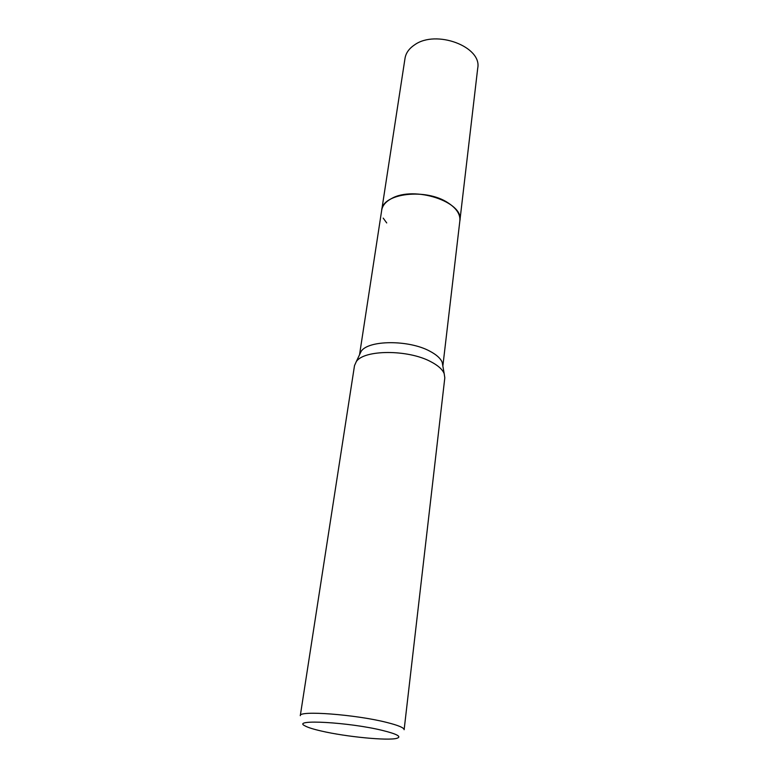 <?xml version="1.0" encoding="UTF-8"?>
<svg xmlns="http://www.w3.org/2000/svg" width="778" height="778" viewBox="0 0 778 778"><rect width="100%" height="100%" fill="white"/><g stroke="black" fill="none" stroke-linecap="round" stroke-linejoin="round"><path stroke-width="1.17" d="M442.857 366.01L442.215 362.344C440.572 358.376 436.448 354.661 429.855 351.199C408.858 339.655 368.227 339.986 361.128 351.384L359.533 354.749L381.716 210.128C382.484 205.489 385.752 201.648 391.519 198.565C414.149 185.368 464.252 202.027 459.886 220.689L477.721 68.163C482.234 46.748 436.05 29.253 414.538 44.9C409.063 48.557 405.883 53.04 405.017 58.34L381.716 210.118C382.543 193.158 426.149 187.965 448.157 202.922C456.521 208.407 460.42 214.339 459.876 220.699L459.827 221.108M386.715 222.946L383.194 218.103M381.677 210.42C382.047 193.265 425.974 187.829 448.157 202.912C456.667 208.504 460.557 214.534 459.837 220.981M354.505 365.621L356.266 361.682C363.812 349.585 407.993 349.322 430.788 361.682C437.936 365.388 442.4 369.346 444.17 373.566L444.812 377.836L404.132 729.715C404.122 727.77 398.287 725.329 386.627 722.402C355.624 714.496 298.558 710.246 300.289 715.682L354.505 365.621M321.392 731.048C313.262 729.18 307.777 727.449 304.937 725.845C290.797 718.989 349.332 722.198 382.708 730.484C397.12 734.082 401.866 736.688 396.945 738.283C388.261 740.948 346.064 736.824 321.392 731.048M361.128 351.384L356.266 361.682M442.215 362.344L444.17 373.566M459.876 220.699L442.857 366.049"/></g></svg>
